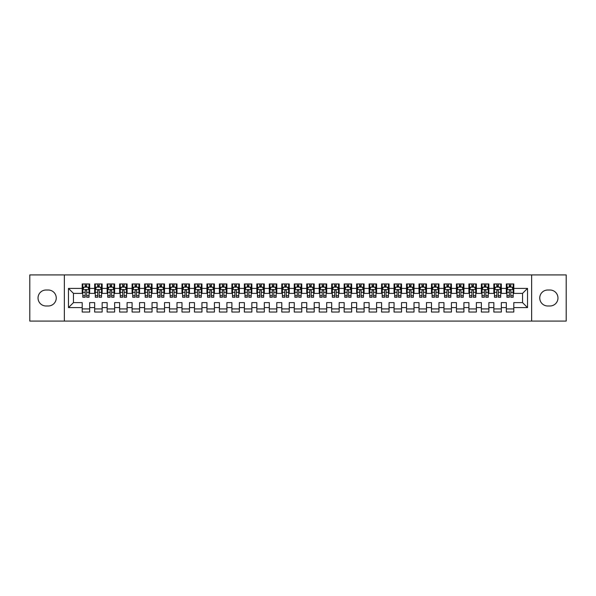 <?xml version="1.0" encoding="UTF-8"?>
<svg xmlns="http://www.w3.org/2000/svg" width="596" height="596" viewBox="0 0 596 596"><rect width="100%" height="100%" fill="white"/><g stroke="black" fill="none" stroke-linecap="round" stroke-linejoin="round"><path stroke-width="0.89" d="M531.647 321.08L566.2 321.08L566.2 274.92L531.647 274.92L531.647 321.08L64.353 321.08L64.353 274.92L29.8 274.92L29.8 321.08L64.353 321.08M531.647 274.92L64.353 274.92M68.473 307.603L68.473 288.397L82.196 288.397L82.196 293.381L73.457 293.381L73.457 302.619L68.473 307.603L82.196 307.603L82.196 312.036L89.676 312.036L89.676 307.603L94.667 307.603L94.667 312.036L102.154 312.036L102.154 307.603L107.138 307.603L107.138 312.036L114.626 312.036L114.626 307.603L119.617 307.603L119.617 312.036L127.097 312.036L127.097 307.603L132.089 307.603L132.089 312.036L139.576 312.036L139.576 307.603L144.567 307.603L144.567 312.036L152.047 312.036L152.047 307.603L157.039 307.603L157.039 312.036L164.526 312.036L164.526 307.603L169.51 307.603L169.51 312.036L176.997 312.036L176.997 307.603L181.989 307.603L181.989 312.036L189.476 312.036L189.476 307.603L194.46 307.603L194.46 312.036L201.947 312.036L201.947 307.603L206.939 307.603L206.939 312.036L214.418 312.036L214.418 307.603L219.41 307.603L219.41 312.036L226.897 312.036L226.897 307.603L231.889 307.603L231.889 312.036L239.369 312.036L239.369 307.603L244.36 307.603L244.36 312.036L251.847 312.036L251.847 307.603L256.831 307.603L256.831 312.036L264.319 312.036L264.319 307.603L269.31 307.603L269.31 312.036L276.79 312.036L276.79 307.603L281.781 307.603L281.781 312.036L289.269 312.036L289.269 307.603L294.26 307.603L294.26 312.036L301.74 312.036L301.74 307.603L306.731 307.603L306.731 312.036L314.219 312.036L314.219 307.603L319.21 307.603L319.21 312.036L326.69 312.036L326.69 307.603L331.681 307.603L331.681 312.036L339.169 312.036L339.169 307.603L344.153 307.603L344.153 312.036L351.64 312.036L351.64 307.603L356.632 307.603L356.632 312.036L364.111 312.036L364.111 307.603L369.103 307.603L369.103 312.036L376.59 312.036L376.59 307.603L381.582 307.603L381.582 312.036L389.061 312.036L389.061 307.603L394.053 307.603L394.053 312.036L401.54 312.036L401.54 307.603L406.524 307.603L406.524 312.036L414.011 312.036L414.011 307.603L419.003 307.603L419.003 312.036L426.49 312.036L426.49 307.603L431.474 307.603L431.474 312.036L438.961 312.036L438.961 307.603L443.953 307.603L443.953 312.036L451.433 312.036L451.433 307.603L456.424 307.603L456.424 312.036L463.912 312.036L463.912 307.603L468.903 307.603L468.903 312.036L476.383 312.036L476.383 307.603L481.374 307.603L481.374 312.036L488.862 312.036L488.862 307.603L493.846 307.603L493.846 312.036L501.333 312.036L501.333 307.603L506.324 307.603L506.324 312.036L513.804 312.036L513.804 302.619L522.543 302.619L522.543 293.381L513.804 293.381L513.804 288.397L527.527 288.397L527.527 307.603L513.804 307.603M513.804 288.397L513.804 283.964L506.324 283.964L506.324 288.397L501.333 288.397L501.333 283.964L493.846 283.964L493.846 288.397L488.862 288.397L488.862 283.964L481.374 283.964L481.374 288.397L476.383 288.397L476.383 283.964L468.903 283.964L468.903 288.397L463.912 288.397L463.912 283.964L456.424 283.964L456.424 288.397L451.433 288.397L451.433 283.964L443.953 283.964L443.953 288.397L438.961 288.397L438.961 283.964L431.474 283.964L431.474 288.397L426.49 288.397L426.49 283.964L419.003 283.964L419.003 288.397L414.011 288.397L414.011 283.964L406.524 283.964L406.524 288.397L401.54 288.397L401.54 283.964L394.053 283.964L394.053 288.397L389.061 288.397L389.061 283.964L381.582 283.964L381.582 288.397L376.59 288.397L376.59 283.964L369.103 283.964L369.103 288.397L364.111 288.397L364.111 283.964L356.632 283.964L356.632 288.397L351.64 288.397L351.64 283.964L344.153 283.964L344.153 288.397L339.169 288.397L339.169 283.964L331.681 283.964L331.681 288.397L326.69 288.397L326.69 283.964L319.21 283.964L319.21 288.397L314.219 288.397L314.219 283.964L306.731 283.964L306.731 288.397L301.74 288.397L301.74 283.964L294.26 283.964L294.26 288.397L289.269 288.397L289.269 283.964L281.781 283.964L281.781 288.397L276.79 288.397L276.79 283.964L269.31 283.964L269.31 288.397L264.319 288.397L264.319 283.964L256.831 283.964L256.831 288.397L251.847 288.397L251.847 283.964L244.36 283.964L244.36 288.397L239.369 288.397L239.369 283.964L231.889 283.964L231.889 288.397L226.897 288.397L226.897 283.964L219.41 283.964L219.41 288.397L214.418 288.397L214.418 283.964L206.939 283.964L206.939 288.397L201.947 288.397L201.947 283.964L194.46 283.964L194.46 288.397L189.476 288.397L189.476 283.964L181.989 283.964L181.989 288.397L176.997 288.397L176.997 283.964L169.51 283.964L169.51 288.397L164.526 288.397L164.526 283.964L157.039 283.964L157.039 288.397L152.047 288.397L152.047 283.964L144.567 283.964L144.567 288.397L139.576 288.397L139.576 283.964L132.089 283.964L132.089 288.397L127.097 288.397L127.097 283.964L119.617 283.964L119.617 288.397L114.626 288.397L114.626 283.964L107.138 283.964L107.138 288.397L102.154 288.397L102.154 283.964L94.667 283.964L94.667 288.397L89.676 288.397L89.676 283.964L82.196 283.964L82.196 288.397M501.333 307.603L501.333 302.619L506.324 302.619L506.324 307.603M527.527 288.397L522.543 293.381M488.862 307.603L488.862 302.619L493.846 302.619L493.846 307.603M506.324 288.397L506.324 293.381L501.333 293.381L501.333 288.397M476.383 307.603L476.383 302.619L481.374 302.619L481.374 307.603M493.846 288.397L493.846 293.381L488.862 293.381L488.862 288.397M463.912 307.603L463.912 302.619L468.903 302.619L468.903 307.603M481.374 288.397L481.374 293.381L476.383 293.381L476.383 288.397M451.433 307.603L451.433 302.619L456.424 302.619L456.424 307.603M468.903 288.397L468.903 293.381L463.912 293.381L463.912 288.397M438.961 307.603L438.961 302.619L443.953 302.619L443.953 307.603M456.424 288.397L456.424 293.381L451.433 293.381L451.433 288.397M426.49 307.603L426.49 302.619L431.474 302.619L431.474 307.603M443.953 288.397L443.953 293.381L438.961 293.381L438.961 288.397M414.011 307.603L414.011 302.619L419.003 302.619L419.003 307.603M431.474 288.397L431.474 293.381L426.49 293.381L426.49 288.397M401.54 307.603L401.54 302.619L406.524 302.619L406.524 307.603M419.003 288.397L419.003 293.381L414.011 293.381L414.011 288.397M389.061 307.603L389.061 302.619L394.053 302.619L394.053 307.603M406.524 288.397L406.524 293.381L401.54 293.381L401.54 288.397M376.59 307.603L376.59 302.619L381.582 302.619L381.582 307.603M394.053 288.397L394.053 293.381L389.061 293.381L389.061 288.397M364.111 307.603L364.111 302.619L369.103 302.619L369.103 307.603M381.582 288.397L381.582 293.381L376.59 293.381L376.59 288.397M351.64 307.603L351.64 302.619L356.632 302.619L356.632 307.603M369.103 288.397L369.103 293.381L364.111 293.381L364.111 288.397M339.169 307.603L339.169 302.619L344.153 302.619L344.153 307.603M356.632 288.397L356.632 293.381L351.64 293.381L351.64 288.397M326.69 307.603L326.69 302.619L331.681 302.619L331.681 307.603M344.153 288.397L344.153 293.381L339.169 293.381L339.169 288.397M314.219 307.603L314.219 302.619L319.21 302.619L319.21 307.603M331.681 288.397L331.681 293.381L326.69 293.381L326.69 288.397M301.74 307.603L301.74 302.619L306.731 302.619L306.731 307.603M319.21 288.397L319.21 293.381L314.219 293.381L314.219 288.397M289.269 307.603L289.269 302.619L294.26 302.619L294.26 307.603M306.731 288.397L306.731 293.381L301.74 293.381L301.74 288.397M276.79 307.603L276.79 302.619L281.781 302.619L281.781 307.603M294.26 288.397L294.26 293.381L289.269 293.381L289.269 288.397M264.319 307.603L264.319 302.619L269.31 302.619L269.31 307.603M281.781 288.397L281.781 293.381L276.79 293.381L276.79 288.397M251.847 307.603L251.847 302.619L256.831 302.619L256.831 307.603M269.31 288.397L269.31 293.381L264.319 293.381L264.319 288.397M239.369 307.603L239.369 302.619L244.36 302.619L244.36 307.603M256.831 288.397L256.831 293.381L251.847 293.381L251.847 288.397M226.897 307.603L226.897 302.619L231.889 302.619L231.889 307.603M244.36 288.397L244.36 293.381L239.369 293.381L239.369 288.397M214.418 307.603L214.418 302.619L219.41 302.619L219.41 307.603M231.889 288.397L231.889 293.381L226.897 293.381L226.897 288.397M201.947 307.603L201.947 302.619L206.939 302.619L206.939 307.603M219.41 288.397L219.41 293.381L214.418 293.381L214.418 288.397M189.476 307.603L189.476 302.619L194.46 302.619L194.46 307.603M206.939 288.397L206.939 293.381L201.947 293.381L201.947 288.397M176.997 307.603L176.997 302.619L181.989 302.619L181.989 307.603M194.46 288.397L194.46 293.381L189.476 293.381L189.476 288.397M164.526 307.603L164.526 302.619L169.51 302.619L169.51 307.603M181.989 288.397L181.989 293.381L176.997 293.381L176.997 288.397M152.047 307.603L152.047 302.619L157.039 302.619L157.039 307.603M169.51 288.397L169.51 293.381L164.526 293.381L164.526 288.397M139.576 307.603L139.576 302.619L144.567 302.619L144.567 307.603M157.039 288.397L157.039 293.381L152.047 293.381L152.047 288.397M127.097 307.603L127.097 302.619L132.089 302.619L132.089 307.603M144.567 288.397L144.567 293.381L139.576 293.381L139.576 288.397M114.626 307.603L114.626 302.619L119.617 302.619L119.617 307.603M132.089 288.397L132.089 293.381L127.097 293.381L127.097 288.397M102.154 307.603L102.154 302.619L107.138 302.619L107.138 307.603M119.617 288.397L119.617 293.381L114.626 293.381L114.626 288.397M89.676 307.603L89.676 302.619L94.667 302.619L94.667 307.603M107.138 288.397L107.138 293.381L102.154 293.381L102.154 288.397M73.457 302.619L82.196 302.619L82.196 307.603M94.667 288.397L94.667 293.381L89.676 293.381L89.676 288.397M506.324 287.086L506.95 287.086M513.186 287.086L513.804 287.086M493.846 287.086L494.471 287.086M500.707 287.086L501.333 287.086M481.374 287.086L482 287.086M488.236 287.086L488.862 287.086M468.903 287.086L469.521 287.086M475.757 287.086L476.383 287.086M456.424 287.086L457.05 287.086M463.286 287.086L463.912 287.086M443.953 287.086L444.571 287.086M450.814 287.086L451.433 287.086M431.474 287.086L432.1 287.086M438.336 287.086L438.961 287.086M419.003 287.086L419.629 287.086M425.864 287.086L426.49 287.086M406.524 287.086L407.15 287.086M413.386 287.086L414.011 287.086M394.053 287.086L394.679 287.086M400.914 287.086L401.54 287.086M381.582 287.086L382.2 287.086M388.443 287.086L389.061 287.086M369.103 287.086L369.729 287.086M375.964 287.086L376.59 287.086M356.632 287.086L357.25 287.086M363.493 287.086L364.111 287.086M344.153 287.086L344.779 287.086M351.014 287.086L351.64 287.086M331.681 287.086L332.307 287.086M338.543 287.086L339.169 287.086M319.21 287.086L319.829 287.086M326.064 287.086L326.69 287.086M306.731 287.086L307.357 287.086M313.593 287.086L314.219 287.086M294.26 287.086L294.878 287.086M301.122 287.086L301.74 287.086M281.781 287.086L282.407 287.086M288.643 287.086L289.269 287.086M269.31 287.086L269.936 287.086M276.171 287.086L276.79 287.086M256.831 287.086L257.457 287.086M263.693 287.086L264.319 287.086M244.36 287.086L244.986 287.086M251.221 287.086L251.847 287.086M231.889 287.086L232.507 287.086M238.75 287.086L239.369 287.086M219.41 287.086L220.036 287.086M226.271 287.086L226.897 287.086M206.939 287.086L207.557 287.086M213.8 287.086L214.418 287.086M194.46 287.086L195.086 287.086M201.321 287.086L201.947 287.086M181.989 287.086L182.614 287.086M188.85 287.086L189.476 287.086M169.51 287.086L170.136 287.086M176.371 287.086L176.997 287.086M157.039 287.086L157.664 287.086M163.9 287.086L164.526 287.086M144.567 287.086L145.186 287.086M151.429 287.086L152.047 287.086M132.089 287.086L132.714 287.086M138.95 287.086L139.576 287.086M119.617 287.086L120.243 287.086M126.479 287.086L127.097 287.086M107.138 287.086L107.764 287.086M114 287.086L114.626 287.086M94.667 287.086L95.293 287.086M101.529 287.086L102.154 287.086M82.196 287.086L82.814 287.086M89.05 287.086L89.676 287.086M82.196 308.914L89.676 308.914M94.667 308.914L102.154 308.914M107.138 308.914L114.626 308.914M119.617 308.914L127.097 308.914M132.089 308.914L139.576 308.914M144.567 308.914L152.047 308.914M157.039 308.914L164.526 308.914M169.51 308.914L176.997 308.914M181.989 308.914L189.476 308.914M194.46 308.914L201.947 308.914M206.939 308.914L214.418 308.914M219.41 308.914L226.897 308.914M231.889 308.914L239.369 308.914M244.36 308.914L251.847 308.914M256.831 308.914L264.319 308.914M269.31 308.914L276.79 308.914M281.781 308.914L289.269 308.914M294.26 308.914L301.74 308.914M306.731 308.914L314.219 308.914M319.21 308.914L326.69 308.914M331.681 308.914L339.169 308.914M344.153 308.914L351.64 308.914M356.632 308.914L364.111 308.914M369.103 308.914L376.59 308.914M381.582 308.914L389.061 308.914M394.053 308.914L401.54 308.914M406.524 308.914L414.011 308.914M419.003 308.914L426.49 308.914M431.474 308.914L438.961 308.914M443.953 308.914L451.433 308.914M456.424 308.914L463.912 308.914M468.903 308.914L476.383 308.914M481.374 308.914L488.862 308.914M493.846 308.914L501.333 308.914M506.324 308.914L513.804 308.914M68.473 288.397L73.457 293.381M522.543 302.619L527.527 307.603M46.019 290.014A7.986 7.986 0 0 0 38.032 298A7.986 7.986 0 0 0 46.019 305.986L48.261 305.986A7.986 7.986 0 0 0 56.248 298A7.986 7.986 0 0 0 48.261 290.014L46.019 290.014M549.981 305.986A7.986 7.986 0 0 0 557.968 298A7.986 7.986 0 0 0 549.981 290.014L547.739 290.014A7.986 7.986 0 0 0 539.752 298A7.986 7.986 0 0 0 547.739 305.986L549.981 305.986M86.681 285.588L85.183 285.588M89.05 295.69L86.681 295.69L86.681 297.255L89.05 297.255L89.05 289.641L87.806 287.145L84.066 287.145L82.814 289.641L82.814 297.255L85.183 297.255L85.183 295.69L82.814 295.69M82.814 289.641L82.814 283.964M89.05 289.641L89.05 283.964M85.183 287.145L85.183 283.964M86.681 283.964L86.681 287.145M86.681 295.69L86.681 290.58C86.182 289.619 85.682 289.619 85.183 290.58L85.183 295.69M86.681 287.086L85.183 287.086M99.159 285.588L97.662 285.588M101.529 295.69L99.159 295.69L99.159 297.255L101.529 297.255L101.529 289.641L100.277 287.145L96.537 287.145L95.293 289.641L95.293 297.255L97.662 297.255L97.662 295.69L95.293 295.69M95.293 289.641L95.293 283.964M101.529 289.641L101.529 283.964M97.662 287.145L97.662 283.964M99.159 283.964L99.159 287.145M99.159 295.69L99.159 290.58C98.66 289.619 98.161 289.619 97.662 290.58L97.662 295.69M99.159 287.086L97.662 287.086M111.631 285.588L110.133 285.588M114 295.69L111.631 295.69L111.631 297.255L114 297.255L114 289.641L112.756 287.145L109.016 287.145L107.764 289.641L107.764 297.255L110.133 297.255L110.133 295.69L107.764 295.69M107.764 289.641L107.764 283.964M114 289.641L114 283.964M110.133 287.145L110.133 283.964M111.631 283.964L111.631 287.145M111.631 295.69L111.631 290.58C111.132 289.619 110.632 289.619 110.133 290.58L110.133 295.69M111.631 287.086L110.133 287.086M124.11 285.588L122.612 285.588M126.479 295.69L124.11 295.69L124.11 297.255L126.479 297.255L126.479 289.641L125.227 287.145L121.487 287.145L120.243 289.641L120.243 297.255L122.612 297.255L122.612 295.69L120.243 295.69M120.243 289.641L120.243 283.964M126.479 289.641L126.479 283.964M122.612 287.145L122.612 283.964M124.11 283.964L124.11 287.145M124.11 295.69L124.11 290.58C123.61 289.619 123.111 289.619 122.612 290.58L122.612 295.69M124.11 287.086L122.612 287.086M136.581 285.588L135.083 285.588M138.95 295.69L136.581 295.69L136.581 297.255L138.95 297.255L138.95 289.641L137.706 287.145L133.958 287.145L132.714 289.641L132.714 297.255L135.083 297.255L135.083 295.69L132.714 295.69M132.714 289.641L132.714 283.964M138.95 289.641L138.95 283.964M135.083 287.145L135.083 283.964M136.581 283.964L136.581 287.145M136.581 295.69L136.581 290.58C136.082 289.619 135.583 289.619 135.083 290.58L135.083 295.69M136.581 287.086L135.083 287.086M149.052 285.588L147.562 285.588M151.429 295.69L149.052 295.69L149.052 297.255L151.429 297.255L151.429 289.641L150.177 287.145L146.437 287.145L145.186 289.641L145.186 297.255L147.562 297.255L147.562 295.69L145.186 295.69M145.186 289.641L145.186 283.964M151.429 289.641L151.429 283.964M147.562 287.145L147.562 283.964M149.052 283.964L149.052 287.145M149.052 295.69L149.052 290.58C148.56 289.619 148.061 289.619 147.562 290.58L147.562 295.69M149.052 287.086L147.562 287.086M161.531 285.588L160.033 285.588M163.9 295.69L161.531 295.69L161.531 297.255L163.9 297.255L163.9 289.641L162.656 287.145L158.909 287.145L157.664 289.641L157.664 297.255L160.033 297.255L160.033 295.69L157.664 295.69M157.664 289.641L157.664 283.964M163.9 289.641L163.9 283.964M160.033 287.145L160.033 283.964M161.531 283.964L161.531 287.145M161.531 295.69L161.531 290.58C161.032 289.619 160.533 289.619 160.033 290.58L160.033 295.69M161.531 287.086L160.033 287.086M174.002 285.588L172.505 285.588M176.371 295.69L174.002 295.69L174.002 297.255L176.371 297.255L176.371 289.641L175.127 287.145L171.387 287.145L170.136 289.641L170.136 297.255L172.505 297.255L172.505 295.69L170.136 295.69M170.136 289.641L170.136 283.964M176.371 289.641L176.371 283.964M172.505 287.145L172.505 283.964M174.002 283.964L174.002 287.145M174.002 295.69L174.002 290.58C173.503 289.619 173.004 289.619 172.505 290.58L172.505 295.69M174.002 287.086L172.505 287.086M186.481 285.588L184.984 285.588M188.85 295.69L186.481 295.69L186.481 297.255L188.85 297.255L188.85 289.641L187.598 287.145L183.859 287.145L182.614 289.641L182.614 297.255L184.984 297.255L184.984 295.69L182.614 295.69M182.614 289.641L182.614 283.964M188.85 289.641L188.85 283.964M184.984 287.145L184.984 283.964M186.481 283.964L186.481 287.145M186.481 295.69L186.481 290.58C185.982 289.619 185.483 289.619 184.984 290.58L184.984 295.69M186.481 287.086L184.984 287.086M198.952 285.588L197.455 285.588M201.321 295.69L198.952 295.69L198.952 297.255L201.321 297.255L201.321 289.641L200.077 287.145L196.33 287.145L195.086 289.641L195.086 297.255L197.455 297.255L197.455 295.69L195.086 295.69M195.086 289.641L195.086 283.964M201.321 289.641L201.321 283.964M197.455 287.145L197.455 283.964M198.952 283.964L198.952 287.145M198.952 295.69L198.952 290.58C198.453 289.619 197.954 289.619 197.455 290.58L197.455 295.69M198.952 287.086L197.455 287.086M211.431 285.588L209.934 285.588M213.8 295.69L211.431 295.69L211.431 297.255L213.8 297.255L213.8 289.641L212.549 287.145L208.809 287.145L207.557 289.641L207.557 297.255L209.934 297.255L209.934 295.69L207.557 295.69M207.557 289.641L207.557 283.964M213.8 289.641L213.8 283.964M209.934 287.145L209.934 283.964M211.431 283.964L211.431 287.145M211.431 295.69L211.431 290.58C210.932 289.619 210.433 289.619 209.934 290.58L209.934 295.69M211.431 287.086L209.934 287.086M223.902 285.588L222.405 285.588M226.271 295.69L223.902 295.69L223.902 297.255L226.271 297.255L226.271 289.641L225.027 287.145L221.28 287.145L220.036 289.641L220.036 297.255L222.405 297.255L222.405 295.69L220.036 295.69M220.036 289.641L220.036 283.964M226.271 289.641L226.271 283.964M222.405 287.145L222.405 283.964M223.902 283.964L223.902 287.145M223.902 295.69L223.902 290.58C223.403 289.619 222.904 289.619 222.405 290.58L222.405 295.69M223.902 287.086L222.405 287.086M236.374 285.588L234.876 285.588M238.75 295.69L236.374 295.69L236.374 297.255L238.75 297.255L238.75 289.641L237.499 287.145L233.759 287.145L232.507 289.641L232.507 297.255L234.876 297.255L234.876 295.69L232.507 295.69M232.507 289.641L232.507 283.964M238.75 289.641L238.75 283.964M234.876 287.145L234.876 283.964M236.374 283.964L236.374 287.145M236.374 295.69L236.374 290.58C235.874 289.619 235.383 289.619 234.876 290.58L234.876 295.69M236.374 287.086L234.876 287.086M248.852 285.588L247.355 285.588M251.221 295.69L248.852 295.69L248.852 297.255L251.221 297.255L251.221 289.641L249.97 287.145L246.23 287.145L244.986 289.641L244.986 297.255L247.355 297.255L247.355 295.69L244.986 295.69M244.986 289.641L244.986 283.964M251.221 289.641L251.221 283.964M247.355 287.145L247.355 283.964M248.852 283.964L248.852 287.145M248.852 295.69L248.852 290.58C248.353 289.619 247.854 289.619 247.355 290.58L247.355 295.69M248.852 287.086L247.355 287.086M261.324 285.588L259.826 285.588M263.693 295.69L261.324 295.69L261.324 297.255L263.693 297.255L263.693 289.641L262.449 287.145L258.709 287.145L257.457 289.641L257.457 297.255L259.826 297.255L259.826 295.69L257.457 295.69M257.457 289.641L257.457 283.964M263.693 289.641L263.693 283.964M259.826 287.145L259.826 283.964M261.324 283.964L261.324 287.145M261.324 295.69L261.324 290.58C260.825 289.619 260.325 289.619 259.826 290.58L259.826 295.69M261.324 287.086L259.826 287.086M273.802 285.588L272.305 285.588M276.171 295.69L273.802 295.69L273.802 297.255L276.171 297.255L276.171 289.641L274.92 287.145L271.18 287.145L269.936 289.641L269.936 297.255L272.305 297.255L272.305 295.69L269.936 295.69M269.936 289.641L269.936 283.964M276.171 289.641L276.171 283.964M272.305 287.145L272.305 283.964M273.802 283.964L273.802 287.145M273.802 295.69L273.802 290.58C273.303 289.619 272.804 289.619 272.305 290.58L272.305 295.69M273.802 287.086L272.305 287.086M286.274 285.588L284.776 285.588M288.643 295.69L286.274 295.69L286.274 297.255L288.643 297.255L288.643 289.641L287.399 287.145L283.651 287.145L282.407 289.641L282.407 297.255L284.776 297.255L284.776 295.69L282.407 295.69M282.407 289.641L282.407 283.964M288.643 289.641L288.643 283.964M284.776 287.145L284.776 283.964M286.274 283.964L286.274 287.145M286.274 295.69L286.274 290.58C285.775 289.619 285.275 289.619 284.776 290.58L284.776 295.69M286.274 287.086L284.776 287.086M298.745 285.588L297.255 285.588M301.122 295.69L298.745 295.69L298.745 297.255L301.122 297.255L301.122 289.641L299.87 287.145L296.13 287.145L294.878 289.641L294.878 297.255L297.255 297.255L297.255 295.69L294.878 295.69M294.878 289.641L294.878 283.964M301.122 289.641L301.122 283.964M297.255 287.145L297.255 283.964M298.745 283.964L298.745 287.145M298.745 295.69L298.745 290.58C298.253 289.619 297.754 289.619 297.255 290.58L297.255 295.69M298.745 287.086L297.255 287.086M311.224 285.588L309.726 285.588M313.593 295.69L311.224 295.69L311.224 297.255L313.593 297.255L313.593 289.641L312.349 287.145L308.601 287.145L307.357 289.641L307.357 297.255L309.726 297.255L309.726 295.69L307.357 295.69M307.357 289.641L307.357 283.964M313.593 289.641L313.593 283.964M309.726 287.145L309.726 283.964M311.224 283.964L311.224 287.145M311.224 295.69L311.224 290.58C310.725 289.619 310.225 289.619 309.726 290.58L309.726 295.69M311.224 287.086L309.726 287.086M323.695 285.588L322.198 285.588M326.064 295.69L323.695 295.69L323.695 297.255L326.064 297.255L326.064 289.641L324.82 287.145L321.08 287.145L319.829 289.641L319.829 297.255L322.198 297.255L322.198 295.69L319.829 295.69M319.829 289.641L319.829 283.964M326.064 289.641L326.064 283.964M322.198 287.145L322.198 283.964M323.695 283.964L323.695 287.145M323.695 295.69L323.695 290.58C323.196 289.619 322.697 289.619 322.198 290.58L322.198 295.69M323.695 287.086L322.198 287.086M336.174 285.588L334.676 285.588M338.543 295.69L336.174 295.69L336.174 297.255L338.543 297.255L338.543 289.641L337.291 287.145L333.551 287.145L332.307 289.641L332.307 297.255L334.676 297.255L334.676 295.69L332.307 295.69M332.307 289.641L332.307 283.964M338.543 289.641L338.543 283.964M334.676 287.145L334.676 283.964M336.174 283.964L336.174 287.145M336.174 295.69L336.174 290.58C335.675 289.619 335.175 289.619 334.676 290.58L334.676 295.69M336.174 287.086L334.676 287.086M348.645 285.588L347.148 285.588M351.014 295.69L348.645 295.69L348.645 297.255L351.014 297.255L351.014 289.641L349.77 287.145L346.03 287.145L344.779 289.641L344.779 297.255L347.148 297.255L347.148 295.69L344.779 295.69M344.779 289.641L344.779 283.964M351.014 289.641L351.014 283.964M347.148 287.145L347.148 283.964M348.645 283.964L348.645 287.145M348.645 295.69L348.645 290.58C348.146 289.619 347.647 289.619 347.148 290.58L347.148 295.69M348.645 287.086L347.148 287.086M361.124 285.588L359.626 285.588M363.493 295.69L361.124 295.69L361.124 297.255L363.493 297.255L363.493 289.641L362.241 287.145L358.501 287.145L357.25 289.641L357.25 297.255L359.626 297.255L359.626 295.69L357.25 295.69M357.25 289.641L357.25 283.964M363.493 289.641L363.493 283.964M359.626 287.145L359.626 283.964M361.124 283.964L361.124 287.145M361.124 295.69L361.124 290.58C360.625 289.619 360.126 289.619 359.626 290.58L359.626 295.69M361.124 287.086L359.626 287.086M373.595 285.588L372.098 285.588M375.964 295.69L373.595 295.69L373.595 297.255L375.964 297.255L375.964 289.641L374.72 287.145L370.973 287.145L369.729 289.641L369.729 297.255L372.098 297.255L372.098 295.69L369.729 295.69M369.729 289.641L369.729 283.964M375.964 289.641L375.964 283.964M372.098 287.145L372.098 283.964M373.595 283.964L373.595 287.145M373.595 295.69L373.595 290.58C373.096 289.619 372.597 289.619 372.098 290.58L372.098 295.69M373.595 287.086L372.098 287.086M386.066 285.588L384.569 285.588M388.443 295.69L386.066 295.69L386.066 297.255L388.443 297.255L388.443 289.641L387.191 287.145L383.452 287.145L382.2 289.641L382.2 297.255L384.569 297.255L384.569 295.69L382.2 295.69M382.2 289.641L382.2 283.964M388.443 289.641L388.443 283.964M384.569 287.145L384.569 283.964M386.066 283.964L386.066 287.145M386.066 295.69L386.066 290.58C385.575 289.619 385.076 289.619 384.569 290.58L384.569 295.69M386.066 287.086L384.569 287.086M398.545 285.588L397.048 285.588M400.914 295.69L398.545 295.69L398.545 297.255L400.914 297.255L400.914 289.641L399.67 287.145L395.923 287.145L394.679 289.641L394.679 297.255L397.048 297.255L397.048 295.69L394.679 295.69M394.679 289.641L394.679 283.964M400.914 289.641L400.914 283.964M397.048 287.145L397.048 283.964M398.545 283.964L398.545 287.145M398.545 295.69L398.545 290.58C398.046 289.619 397.547 289.619 397.048 290.58L397.048 295.69M398.545 287.086L397.048 287.086M411.017 285.588L409.519 285.588M413.386 295.69L411.017 295.69L411.017 297.255L413.386 297.255L413.386 289.641L412.141 287.145L408.402 287.145L407.15 289.641L407.15 297.255L409.519 297.255L409.519 295.69L407.15 295.69M407.15 289.641L407.15 283.964M413.386 289.641L413.386 283.964M409.519 287.145L409.519 283.964M411.017 283.964L411.017 287.145M411.017 295.69L411.017 290.58C410.517 289.619 410.018 289.619 409.519 290.58L409.519 295.69M411.017 287.086L409.519 287.086M423.495 285.588L421.998 285.588M425.864 295.69L423.495 295.69L423.495 297.255L425.864 297.255L425.864 289.641L424.613 287.145L420.873 287.145L419.629 289.641L419.629 297.255L421.998 297.255L421.998 295.69L419.629 295.69M419.629 289.641L419.629 283.964M425.864 289.641L425.864 283.964M421.998 287.145L421.998 283.964M423.495 283.964L423.495 287.145M423.495 295.69L423.495 290.58C422.996 289.619 422.497 289.619 421.998 290.58L421.998 295.69M423.495 287.086L421.998 287.086M435.967 285.588L434.469 285.588M438.336 295.69L435.967 295.69L435.967 297.255L438.336 297.255L438.336 289.641L437.092 287.145L433.344 287.145L432.1 289.641L432.1 297.255L434.469 297.255L434.469 295.69L432.1 295.69M432.1 289.641L432.1 283.964M438.336 289.641L438.336 283.964M434.469 287.145L434.469 283.964M435.967 283.964L435.967 287.145M435.967 295.69L435.967 290.58C435.467 289.619 434.968 289.619 434.469 290.58L434.469 295.69M435.967 287.086L434.469 287.086M448.438 285.588L446.948 285.588M450.814 295.69L448.438 295.69L448.438 297.255L450.814 297.255L450.814 289.641L449.563 287.145L445.823 287.145L444.571 289.641L444.571 297.255L446.948 297.255L446.948 295.69L444.571 295.69M444.571 289.641L444.571 283.964M450.814 289.641L450.814 283.964M446.948 287.145L446.948 283.964M448.438 283.964L448.438 287.145M448.438 295.69L448.438 290.58C447.946 289.619 447.447 289.619 446.948 290.58L446.948 295.69M448.438 287.086L446.948 287.086M460.917 285.588L459.419 285.588M463.286 295.69L460.917 295.69L460.917 297.255L463.286 297.255L463.286 289.641L462.042 287.145L458.294 287.145L457.05 289.641L457.05 297.255L459.419 297.255L459.419 295.69L457.05 295.69M457.05 289.641L457.05 283.964M463.286 289.641L463.286 283.964M459.419 287.145L459.419 283.964M460.917 283.964L460.917 287.145M460.917 295.69L460.917 290.58C460.417 289.619 459.918 289.619 459.419 290.58L459.419 295.69M460.917 287.086L459.419 287.086M473.388 285.588L471.89 285.588M475.757 295.69L473.388 295.69L473.388 297.255L475.757 297.255L475.757 289.641L474.513 287.145L470.773 287.145L469.521 289.641L469.521 297.255L471.89 297.255L471.89 295.69L469.521 295.69M469.521 289.641L469.521 283.964M475.757 289.641L475.757 283.964M471.89 287.145L471.89 283.964M473.388 283.964L473.388 287.145M473.388 295.69L473.388 290.58C472.889 289.619 472.39 289.619 471.89 290.58L471.89 295.69M473.388 287.086L471.89 287.086M485.867 285.588L484.369 285.588M488.236 295.69L485.867 295.69L485.867 297.255L488.236 297.255L488.236 289.641L486.984 287.145L483.244 287.145L482 289.641L482 297.255L484.369 297.255L484.369 295.69L482 295.69M482 289.641L482 283.964M488.236 289.641L488.236 283.964M484.369 287.145L484.369 283.964M485.867 283.964L485.867 287.145M485.867 295.69L485.867 290.58C485.368 289.619 484.868 289.619 484.369 290.58L484.369 295.69M485.867 287.086L484.369 287.086M498.338 285.588L496.84 285.588M500.707 295.69L498.338 295.69L498.338 297.255L500.707 297.255L500.707 289.641L499.463 287.145L495.723 287.145L494.471 289.641L494.471 297.255L496.84 297.255L496.84 295.69L494.471 295.69M494.471 289.641L494.471 283.964M500.707 289.641L500.707 283.964M496.84 287.145L496.84 283.964M498.338 283.964L498.338 287.145M498.338 295.69L498.338 290.58C497.839 289.619 497.34 289.619 496.84 290.58L496.84 295.69M498.338 287.086L496.84 287.086M510.817 285.588L509.319 285.588M513.186 295.69L510.817 295.69L510.817 297.255L513.186 297.255L513.186 289.641L511.934 287.145L508.194 287.145L506.95 289.641L506.95 297.255L509.319 297.255L509.319 295.69L506.95 295.69M506.95 289.641L506.95 283.964M513.186 289.641L513.186 283.964M509.319 287.145L509.319 283.964M510.817 283.964L510.817 287.145M510.817 295.69L510.817 290.58C510.318 289.619 509.818 289.619 509.319 290.58L509.319 295.69M510.817 287.086L509.319 287.086M89.02 289.582L82.844 289.582M82.814 287.294L83.991 287.294M87.88 287.294L89.05 287.294M85.183 292.345L82.814 292.345M89.05 292.345L86.681 292.345M86.681 286.385L85.183 286.385M101.499 289.582L95.323 289.582M95.293 287.294L96.463 287.294M100.359 287.294L101.529 287.294M97.662 292.345L95.293 292.345M101.529 292.345L99.159 292.345M99.159 286.385L97.662 286.385M113.97 289.582L107.794 289.582M107.764 287.294L108.941 287.294M112.83 287.294L114 287.294M110.133 292.345L107.764 292.345M114 292.345L111.631 292.345M111.631 286.385L110.133 286.385M126.449 289.582L120.273 289.582M120.243 287.294L121.413 287.294M125.302 287.294L126.479 287.294M122.612 292.345L120.243 292.345M126.479 292.345L124.11 292.345M124.11 286.385L122.612 286.385M138.92 289.582L132.744 289.582M132.714 287.294L133.884 287.294M137.78 287.294L138.95 287.294M135.083 292.345L132.714 292.345M138.95 292.345L136.581 292.345M136.581 286.385L135.083 286.385M151.391 289.582L145.223 289.582M145.186 287.294L146.363 287.294M150.252 287.294L151.429 287.294M147.562 292.345L145.186 292.345M151.429 292.345L149.052 292.345M149.052 286.385L147.562 286.385M163.87 289.582L157.694 289.582M157.664 287.294L158.834 287.294M162.73 287.294L163.9 287.294M160.033 292.345L157.664 292.345M163.9 292.345L161.531 292.345M161.531 286.385L160.033 286.385M176.341 289.582L170.165 289.582M170.136 287.294L171.313 287.294M175.202 287.294L176.371 287.294M172.505 292.345L170.136 292.345M176.371 292.345L174.002 292.345M174.002 286.385L172.505 286.385M188.82 289.582L182.644 289.582M182.614 287.294L183.784 287.294M187.673 287.294L188.85 287.294M184.984 292.345L182.614 292.345M188.85 292.345L186.481 292.345M186.481 286.385L184.984 286.385M201.292 289.582L195.115 289.582M195.086 287.294L196.255 287.294M200.152 287.294L201.321 287.294M197.455 292.345L195.086 292.345M201.321 292.345L198.952 292.345M198.952 286.385L197.455 286.385M213.763 289.582L207.594 289.582M207.557 287.294L208.734 287.294M212.623 287.294L213.8 287.294M209.934 292.345L207.557 292.345M213.8 292.345L211.431 292.345M211.431 286.385L209.934 286.385M226.242 289.582L220.066 289.582M220.036 287.294L221.205 287.294M225.102 287.294L226.271 287.294M222.405 292.345L220.036 292.345M226.271 292.345L223.902 292.345M223.902 286.385L222.405 286.385M238.713 289.582L232.537 289.582M232.507 287.294L233.684 287.294M237.573 287.294L238.75 287.294M234.876 292.345L232.507 292.345M238.75 292.345L236.374 292.345M236.374 286.385L234.876 286.385M251.192 289.582L245.016 289.582M244.986 287.294L246.155 287.294M250.052 287.294L251.221 287.294M247.355 292.345L244.986 292.345M251.221 292.345L248.852 292.345M248.852 286.385L247.355 286.385M263.663 289.582L257.487 289.582M257.457 287.294L258.634 287.294M262.523 287.294L263.693 287.294M259.826 292.345L257.457 292.345M263.693 292.345L261.324 292.345M261.324 286.385L259.826 286.385M276.142 289.582L269.966 289.582M269.936 287.294L271.106 287.294M274.994 287.294L276.171 287.294M272.305 292.345L269.936 292.345M276.171 292.345L273.802 292.345M273.802 286.385L272.305 286.385M288.613 289.582L282.437 289.582M282.407 287.294L283.577 287.294M287.473 287.294L288.643 287.294M284.776 292.345L282.407 292.345M288.643 292.345L286.274 292.345M286.274 286.385L284.776 286.385M301.084 289.582L294.916 289.582M294.878 287.294L296.056 287.294M299.944 287.294L301.122 287.294M297.255 292.345L294.878 292.345M301.122 292.345L298.745 292.345M298.745 286.385L297.255 286.385M313.563 289.582L307.387 289.582M307.357 287.294L308.527 287.294M312.423 287.294L313.593 287.294M309.726 292.345L307.357 292.345M313.593 292.345L311.224 292.345M311.224 286.385L309.726 286.385M326.034 289.582L319.858 289.582M319.829 287.294L321.006 287.294M324.894 287.294L326.064 287.294M322.198 292.345L319.829 292.345M326.064 292.345L323.695 292.345M323.695 286.385L322.198 286.385M338.513 289.582L332.337 289.582M332.307 287.294L333.477 287.294M337.366 287.294L338.543 287.294M334.676 292.345L332.307 292.345M338.543 292.345L336.174 292.345M336.174 286.385L334.676 286.385M350.984 289.582L344.808 289.582M344.779 287.294L345.948 287.294M349.845 287.294L351.014 287.294M347.148 292.345L344.779 292.345M351.014 292.345L348.645 292.345M348.645 286.385L347.148 286.385M363.463 289.582L357.287 289.582M357.25 287.294L358.427 287.294M362.316 287.294L363.493 287.294M359.626 292.345L357.25 292.345M363.493 292.345L361.124 292.345M361.124 286.385L359.626 286.385M375.934 289.582L369.758 289.582M369.729 287.294L370.898 287.294M374.795 287.294L375.964 287.294M372.098 292.345L369.729 292.345M375.964 292.345L373.595 292.345M373.595 286.385L372.098 286.385M388.406 289.582L382.237 289.582M382.2 287.294L383.377 287.294M387.266 287.294L388.443 287.294M384.569 292.345L382.2 292.345M388.443 292.345L386.066 292.345M386.066 286.385L384.569 286.385M400.885 289.582L394.708 289.582M394.679 287.294L395.848 287.294M399.745 287.294L400.914 287.294M397.048 292.345L394.679 292.345M400.914 292.345L398.545 292.345M398.545 286.385L397.048 286.385M413.356 289.582L407.18 289.582M407.15 287.294L408.327 287.294M412.216 287.294L413.386 287.294M409.519 292.345L407.15 292.345M413.386 292.345L411.017 292.345M411.017 286.385L409.519 286.385M425.835 289.582L419.658 289.582M419.629 287.294L420.798 287.294M424.687 287.294L425.864 287.294M421.998 292.345L419.629 292.345M425.864 292.345L423.495 292.345M423.495 286.385L421.998 286.385M438.306 289.582L432.13 289.582M432.1 287.294L433.27 287.294M437.166 287.294L438.336 287.294M434.469 292.345L432.1 292.345M438.336 292.345L435.967 292.345M435.967 286.385L434.469 286.385M450.777 289.582L444.609 289.582M444.571 287.294L445.748 287.294M449.637 287.294L450.814 287.294M446.948 292.345L444.571 292.345M450.814 292.345L448.438 292.345M448.438 286.385L446.948 286.385M463.256 289.582L457.08 289.582M457.05 287.294L458.22 287.294M462.116 287.294L463.286 287.294M459.419 292.345L457.05 292.345M463.286 292.345L460.917 292.345M460.917 286.385L459.419 286.385M475.727 289.582L469.551 289.582M469.521 287.294L470.698 287.294M474.587 287.294L475.757 287.294M471.89 292.345L469.521 292.345M475.757 292.345L473.388 292.345M473.388 286.385L471.89 286.385M488.206 289.582L482.03 289.582M482 287.294L483.17 287.294M487.059 287.294L488.236 287.294M484.369 292.345L482 292.345M488.236 292.345L485.867 292.345M485.867 286.385L484.369 286.385M500.677 289.582L494.501 289.582M494.471 287.294L495.641 287.294M499.537 287.294L500.707 287.294M496.84 292.345L494.471 292.345M500.707 292.345L498.338 292.345M498.338 286.385L496.84 286.385M513.156 289.582L506.98 289.582M506.95 287.294L508.12 287.294M512.009 287.294L513.186 287.294M509.319 292.345L506.95 292.345M513.186 292.345L510.817 292.345M510.817 286.385L509.319 286.385"/></g></svg>
